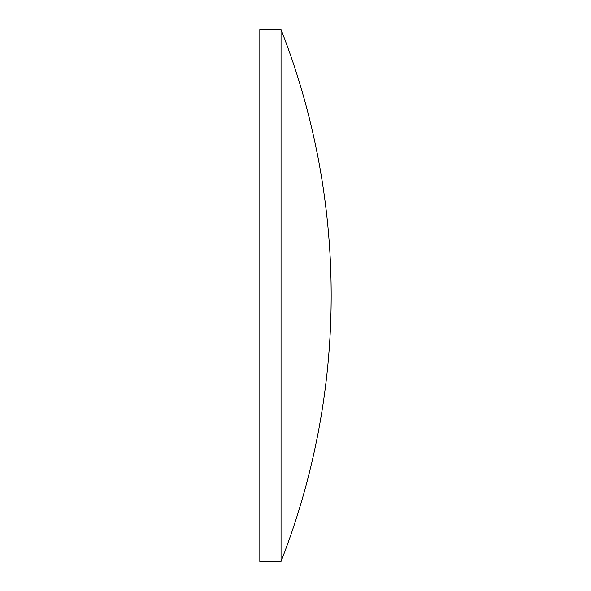 <?xml version="1.0" encoding="UTF-8"?>
<svg xmlns="http://www.w3.org/2000/svg" width="591" height="591" viewBox="0 0 591 591"><rect width="100%" height="100%" fill="white"/><g stroke="black" fill="none" stroke-linecap="round" stroke-linejoin="round"><path stroke-width="0.44" stroke-dasharray="2.96 2.22" d="M259.826 561.45L259.826 29.55M281.043 561.45L281.043 29.55"/><path stroke-width="0.89" d="M281.043 29.55L259.826 29.55L259.826 561.45L281.043 561.45A730.55 730.55 0 0 0 281.043 29.55L281.043 561.45"/></g></svg>

